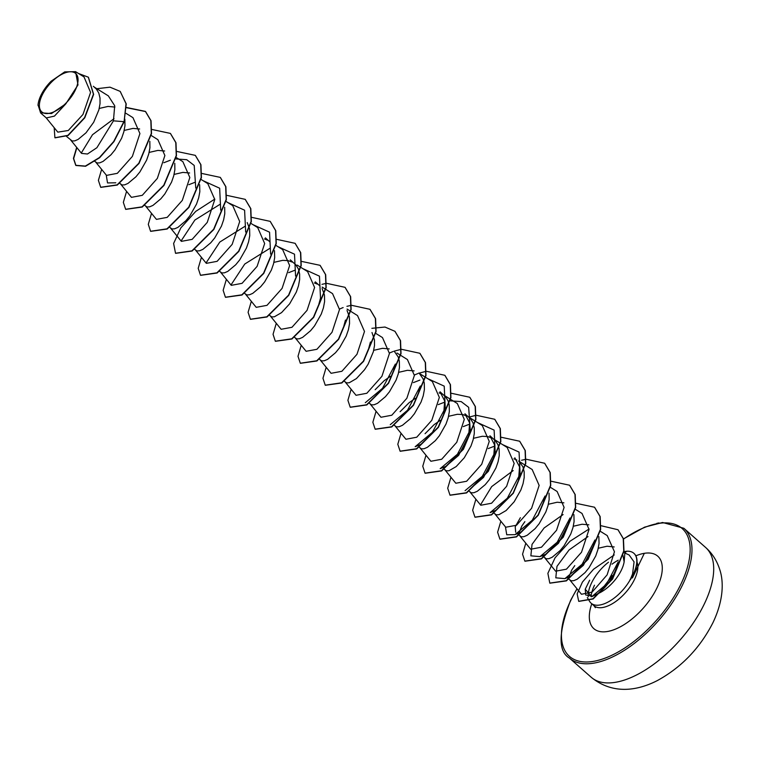 <?xml version="1.0" encoding="UTF-8"?>
<svg xmlns="http://www.w3.org/2000/svg" width="760" height="760" viewBox="0 0 760 760"><rect width="100%" height="100%" fill="white"/><g stroke="black" fill="none" stroke-linecap="round" stroke-linejoin="round"><path stroke-width="1.14" d="M75.192 90.355A25.612 12.454 131.4 0 1 48.592 113.43A25.612 12.454 131.4 0 1 42.246 94.943A25.612 12.454 131.4 0 1 68.856 71.877A25.612 12.454 131.4 0 1 75.192 90.355M589.399 601.027L589.656 601.454A31.008 15.086 -48.6 0 0 591.119 603.202A31.008 15.086 -48.6 0 0 630.315 579.547L632.548 573.961L634.077 561.896L629.137 554.99L625.005 553.119M630.021 579.747A31.388 15.266 -48.6 0 0 633.289 574.019A31.388 15.266 -48.6 0 0 633.85 553.28A31.388 15.266 -48.6 0 0 626.525 551.256L624.891 553.042M592.753 596.258L585.703 594.966L585.238 589.228L589.665 580.212M608.484 562.219A31.008 15.086 -48.6 0 0 591.669 582.711A31.008 15.086 -48.6 0 0 588.25 596.733M616.968 566.475C612.56 578.75 606.091 587.86 597.569 593.807A27.683 13.461 -48.6 0 0 621.3 570.294A27.683 13.461 -48.6 0 0 624.131 561.896L624.853 553.052M597.569 593.807L591.726 596.723L585.238 589.228M630.315 579.547L630.42 579.642A31.388 15.266 -48.6 0 0 634.058 553.461A31.388 15.266 -48.6 0 0 633.954 553.375M93.356 86.279L96.368 89.072L98.79 93.062L100.016 98.03L100.026 103.721L98.876 109.868L93.67 122.284L86.013 132.81L78.099 139.422L74.774 140.866L72.19 140.999L66.576 136.477M124.849 119.177L124.973 125.714L123.832 131.86L121.657 138.159L114.969 149.919L110.96 154.802L103.056 161.414L99.721 162.858L97.147 162.991L94.876 161.414M149.825 141.322L149.929 147.706L148.78 153.852L146.604 160.141L139.916 171.912L135.916 176.795L128.003 183.407L124.668 184.851L122.094 184.984L119.624 183.226M174.781 163.314L174.876 169.698L173.736 175.845L171.551 182.134L164.873 193.895L160.864 198.778L152.959 205.399L149.625 206.843L147.05 206.967L144.78 205.399M199.633 184.727L199.832 191.681L198.683 197.837L196.507 204.126L189.82 215.887L185.82 220.77L177.906 227.382L174.572 228.826L171.998 228.959L169.527 227.211M224.675 207.29L224.78 213.674L223.639 219.82L221.454 226.119L214.776 237.88L210.767 242.763L202.863 249.375L199.528 250.819L196.954 250.952L194.684 249.384M249.631 229.292L249.736 235.666L248.587 241.813L246.411 248.102L239.723 259.873L235.723 264.755L227.81 271.367L224.475 272.812L221.901 272.945L219.421 271.187M274.483 250.695L274.683 257.659L273.543 263.805L271.358 270.094L264.68 281.856L260.67 286.738L252.757 293.36L249.432 294.804L246.848 294.927L244.587 293.36M290.301 259.853L295.973 265.002L298.395 268.983L299.62 273.952L299.63 279.642L298.49 285.798L296.315 292.087L289.626 303.848L281.551 312.626L274.379 316.787L271.805 316.92L269.325 315.162M324.482 295.25L324.587 301.635L323.437 307.781L321.262 314.079L314.573 325.841L310.574 330.724L302.66 337.335L299.326 338.779L296.751 338.912L294.49 337.345M349.438 317.252L349.534 323.627L348.394 329.773L346.209 336.072L339.53 347.833L335.521 352.716L327.617 359.328L324.283 360.772L321.708 360.905L319.228 359.147M371.991 332.519L374.471 339.919L374.49 345.619L373.34 351.766L368.134 364.183L364.477 369.816L356.402 378.594L349.229 382.764L346.655 382.888L344.394 381.32M399.342 361.228L399.437 367.602L398.297 373.758L396.112 380.048L389.433 391.808L385.424 396.691L377.52 403.303L374.186 404.748L371.611 404.88L369.132 403.132M424.289 383.211L424.394 389.595L423.244 395.741L421.068 402.04L414.38 413.801L410.381 418.684L402.467 425.296L399.133 426.74L396.558 426.873L394.288 425.305M449.236 405.203L449.34 411.587L448.2 417.734L446.015 424.033L439.337 435.793L435.328 440.676L427.414 447.288L424.089 448.733L421.505 448.865L419.035 447.108M468.654 435.765L458.651 455.344L445.854 466.327L440.173 468.673L457.406 454.262L470.231 429.989L468.654 435.765M464.958 413.782L470.63 418.931L473.052 422.921L474.278 427.88L474.287 433.58L473.147 439.726L470.972 446.015L464.284 457.776L456.209 466.555L449.036 470.725L446.462 470.849L443.983 469.101M489.896 435.793L494.579 444.866L493.611 457.757L483.578 477.346L470.791 488.319M499.139 449.179L499.244 455.563L498.094 461.719L495.919 468.008L489.231 479.769L485.231 484.652L477.318 491.264L473.983 492.708L471.409 492.841L468.939 491.093M519.356 461.719L522.956 466.897L524.181 471.865L524.191 477.555L523.051 483.702L520.866 490L514.188 501.761L506.112 510.539L498.94 514.7L496.365 514.833L494.095 513.266M515.698 532.275L515.204 526.794L520.372 517.693M549.043 493.164L549.147 499.548L547.998 505.694L545.822 511.993L539.135 523.754L535.135 528.637L527.221 535.249L523.887 536.693L521.312 536.826L517.284 533.7M519.298 532.342L521.797 526.11L524.865 521.654M539.98 556.633L557.203 542.222L570.028 517.968L568.461 523.725L558.467 543.286L545.67 554.278L539.98 556.633L530.86 555.836L532.028 544.369L544.093 527.991L563.103 514.558M573.904 514.586L574.094 521.54L572.954 527.687L570.769 533.976L564.091 545.737L560.082 550.63L552.178 557.241L548.843 558.686L546.269 558.809L542.231 555.693M564.899 578.635L582.141 564.243L594.975 539.961L593.408 545.718L583.395 565.297L570.589 576.279L564.899 578.635L555.797 577.828L556.975 566.352L569.031 550.003L588.003 536.579M598.851 536.569L599.051 543.524L597.901 549.679L595.726 555.968L589.038 567.73L585.038 572.612L577.125 579.234L573.79 580.678L571.216 580.802L568.955 579.234M569.202 576.327L571.7 570.095L574.769 565.63M99.237 108.442L108.034 106.428L114.912 107.055M124.193 130.425L132.99 128.411L139.65 128.991M149.141 152.418L157.938 150.404L164.644 150.993M174.097 174.41L182.884 172.397L189.611 172.986M247.237 222.566L249.536 228.712M264.404 238.934L267.349 240.103M273.894 262.371L282.691 260.357L287.945 260.604L292.305 262.095M302.888 268.651L319.466 276.174L320.511 298.072L318.953 303.829M314.365 282.938L317.262 284.088M322.097 288.543L324.387 294.671M345.467 320.074L343.9 325.822M347.044 310.526L349.344 316.673M370.424 342.038L368.856 347.805M365.294 402.714L382.527 388.322L395.361 364.069L393.803 369.797M373.702 350.331L382.498 348.317L389.224 348.906M394.601 351.776L398.202 356.944L399.247 360.648M390.26 424.688L407.493 410.286L420.327 386.013L418.75 391.79M375.155 389.709L384.209 380.684L390.402 376.342M398.658 372.324L407.445 370.31L414.124 370.88M419.548 373.758L423.149 378.936L424.194 382.641M440.002 391.808L444.676 400.909L443.707 413.782M400.102 411.702L409.155 402.667L415.359 398.335M439.109 392.882L442.016 394.031M440.012 391.799L445.683 396.938L448.105 400.928L449.151 404.624M464.94 413.801L469.623 422.873L468.702 435.594M425.058 433.694L434.112 424.659L440.306 420.327M448.552 416.299L457.349 414.285L462.602 414.533L466.963 416.024M473.508 438.292L482.305 436.278L487.559 436.525L491.91 438.016M489.915 435.774L495.586 440.923L498.009 444.904L499.044 448.609M514.843 457.786L519.536 466.849L518.558 479.75M513.94 458.85L516.857 459.999M548.359 504.26L557.156 502.246L563.882 502.835M573.315 526.253L582.103 524.239L588.829 524.827M598.262 548.245L607.059 546.231L614.194 546.943M622.962 555.37L624.131 561.896M46.037 117.667L57.817 132.145L68.276 130.501L82.973 114.465L90.582 92.406L84.008 76.921L75.582 71.649M65.835 103.816L78.004 84.901L75.572 71.659L64.704 71.886L51.12 81.225A27.483 13.367 131.4 0 0 38.038 104.861L40.584 112.822L51.471 113.563L65.835 103.816L54.454 116.09L46.312 117.952L40.546 112.87M120.289 91.542L126.027 103.712L124.08 121.856L126.236 103.892L120.184 91.447M55.014 137.845L68.105 135.536L84.769 117.819L93.641 94.382L88.426 77.282M120.08 91.352L109.981 87.172L96.843 88.721M54.178 127.67L54.91 137.759L67.896 135.346L84.559 117.638L93.432 94.202L88.322 77.188L78.584 73.52M76.674 147.383L73.435 158.393L75.734 165.309L85.338 166.089L99.427 157.548L113.724 141.483L123.87 121.666L113.43 120.84L114.703 105.735L108.385 95.95M569.791 579.937L581.457 594.263L592.144 592.078L607.116 574.864L614.46 551.76L607.25 535.686M555.683 571.178L566.447 569.183L581.514 552.244L589.047 529.387L582.046 513.532M519.897 535.952L530.689 549.223L541.481 547.219L556.548 530.271L564.1 507.404L557.128 491.492L550.439 487.331M494.94 513.969L505.742 527.24L516.524 525.236L531.601 508.278L539.144 485.402L532.171 469.509L525.483 465.338M469.993 491.976L480.785 505.248L491.578 503.234L506.635 486.276L514.168 463.419L507.205 447.535M455.858 483.236L466.63 481.251L481.716 464.274L489.25 441.408L482.277 425.524L468.654 417.041M420.09 447.991L430.891 461.263L441.683 459.258L456.769 442.272L464.293 419.406L457.32 403.531L443.707 395.048M395.133 426.008L405.935 439.27L416.746 437.209L431.803 420.28L439.346 397.423L432.354 381.567M381.007 417.259L391.799 415.226L406.847 398.278L414.38 375.44L407.417 359.556M345.24 382.023L356.031 395.295L366.842 393.272L381.919 376.295L389.443 353.447L382.47 337.563L375.563 333.26M320.283 360.031L331.084 373.302L341.886 371.288L356.962 354.312L364.496 331.464L357.513 315.571L350.825 311.401M306.156 351.281L316.93 349.296L331.997 332.338L339.511 309.5L332.538 293.616L325.878 289.417M281.228 329.27L291.983 327.284L307.049 310.356L314.592 287.489L307.61 271.595L297.169 265.078M245.433 294.063L256.224 307.334L267.007 305.339L282.084 288.392L289.636 265.515L282.663 249.603L275.975 245.433M220.476 272.07L231.277 285.342L242.07 283.337L257.117 266.351L264.66 243.523L257.716 227.611L251.028 223.44M195.529 250.078L206.331 263.349L217.113 261.335L232.18 244.359L239.695 221.53L232.74 205.647L226.071 201.457M181.383 241.357L192.175 239.352L207.261 222.376L214.785 199.5L207.812 183.635L200.906 179.332M145.625 206.102L156.427 219.374L167.219 217.36L182.314 200.374L189.829 177.517L182.856 161.642L176.168 157.472M131.527 197.325L142.281 195.329L157.349 178.381L164.882 155.524L157.899 139.669L151.221 135.489M95.722 162.118L106.523 175.389L117.335 173.327L132.373 156.398L139.916 133.56L132.952 117.657L126.046 113.354M70.775 140.134L81.567 153.397L87.457 154.014L96.89 147.715L113.43 120.84M81.301 153.007L92.492 134.729L114.01 118.712M115.795 182.799L107.53 182.932L106.238 175.047M163.856 162.725L170.373 160.198M175.883 158.935L186.732 159.704L194.208 165.442L195.766 188.1M188.832 184.699L195.32 182.181M203.091 180.69L219.659 188.223L220.704 210.13M181.099 240.958L194.855 220.058L220.267 204.174M228.038 202.673L244.597 210.197L245.67 232.075M206.055 262.96L219.802 242.05L245.233 226.157M252.994 224.666L269.562 232.199L270.608 254.106M231.002 284.943L244.758 264.034L270.18 248.149M277.941 246.658L294.5 254.182L295.573 276.07M288.638 272.659L295.137 270.142M413.392 382.612L419.89 380.095M427.652 378.603L444.22 386.137L445.265 408.044L432.421 432.316L415.178 446.699L420.907 444.334M438.311 404.615L444.828 402.087M450.347 400.834L461.197 401.603L468.663 407.331L470.231 429.989M463.296 426.597L469.784 424.07M477.555 422.579L494.123 430.112L495.168 452.019L482.324 476.292L465.082 490.675M488.243 448.58L494.731 446.072M502.493 444.572L519.061 452.095L520.135 473.974L507.309 498.237L490.076 512.649L495.757 510.302M480.519 504.849L491.692 486.59L513.19 470.582M543.552 501.6L545.072 495.995L532.228 520.267L514.986 534.66L506.739 534.774L505.457 526.889M617.244 565.506L618.26 561.839L606.537 584.136L591.726 596.723M124.08 121.856L113.924 141.664L99.636 157.728L85.547 166.269L75.943 165.49L73.644 158.593L76.864 147.611M126.464 107.692L145.597 111.568L151.031 120.726L151.516 133.646L139.032 163.428L117.296 185.06L100.785 187.368M170.477 133.494L175.987 142.757L176.453 155.677L163.98 185.44L142.262 207.043L125.742 209.37M195.386 155.448L200.925 164.702L201.419 177.621L188.945 207.394L167.219 229.026L150.689 231.353M220.371 177.469L225.891 186.741L226.357 199.661L213.864 229.434L192.147 251.028L175.626 253.346M245.29 199.424L250.828 208.677L251.322 221.597L238.858 251.37L217.132 273.001L200.602 275.338M270.265 221.445L275.785 230.717L276.26 243.637L263.767 273.41L242.041 295.013L225.53 297.322M295.203 243.418L300.732 252.672L301.216 265.582L288.752 295.345L267.035 316.977L250.505 319.323M320.159 265.42L325.688 274.683L326.173 287.613L313.671 317.385L291.945 338.998L275.433 341.297M345.116 287.413L350.645 296.666L351.12 309.586L338.647 339.34L316.939 360.962L300.409 363.308M370.053 309.396L375.592 318.649L376.077 331.569L363.584 361.351L341.858 382.974L325.337 385.282M395.029 331.398L400.548 340.67L401.014 353.58L388.541 383.334L366.823 404.947L350.303 407.284M419.947 353.362L425.486 362.615L425.98 375.535L413.497 405.317L391.77 426.949L375.25 429.267M444.942 375.383L450.452 384.655L450.917 397.575L438.434 427.329L416.717 448.932L400.197 451.259M469.851 397.337L475.389 406.59L475.883 419.51L463.41 449.284L441.683 470.924L425.153 473.252M494.836 419.368L500.346 428.63L500.821 441.56L488.328 471.323L466.602 492.926L450.091 495.235M519.755 441.322L525.293 450.575L525.778 463.486L513.313 493.259L491.596 514.89L475.066 517.237M544.73 463.344L550.25 472.606L550.725 485.526L538.232 515.299L516.496 536.911L499.994 539.211M569.667 485.308L575.197 494.56L575.681 507.481L563.217 537.244L541.5 558.875L524.97 561.222M594.624 507.309L600.153 516.572L600.637 529.492L588.135 559.274L566.409 580.887L549.898 583.186M618.079 529.834L623.447 538.792L623.979 551.133L612.579 579.053L593.133 598.975L578.816 601.388M126.464 107.473L145.388 111.387L150.822 120.545L151.306 133.465L138.823 163.248L117.097 184.87L100.681 187.273L98.391 180.367L101.631 169.375M151.677 129.418L170.373 133.399L175.778 142.576L176.254 155.496L163.77 185.25L142.053 206.853L125.637 209.285L123.339 202.369L126.578 191.368M176.633 151.411L195.282 155.353L200.725 164.511L201.21 177.431L188.736 207.214L167.01 228.845L150.584 231.268L148.295 224.352L151.525 213.351M201.581 173.403L220.267 177.384L225.682 186.561L226.148 199.481L213.655 229.244L191.938 250.847L175.522 253.251L173.612 243.485L180.823 227.905L195.748 211.384L214.795 199.072M226.755 195.348L245.185 199.339L250.619 208.496L251.113 221.416L238.649 251.18L216.923 272.821L200.498 275.253L198.198 268.337L201.428 257.336M251.693 217.35L270.17 221.359L275.585 230.536L276.06 243.456L263.558 273.229L241.832 294.832L225.425 297.226L223.145 290.32L226.385 279.328M276.649 239.333L295.099 243.323L300.523 252.481L301.007 265.401L288.553 295.165L266.827 316.797L250.401 319.238L248.092 312.331L251.332 301.312M301.387 261.364L320.055 265.326L325.479 274.502L325.964 287.423L313.462 317.205L291.735 338.817L275.329 341.202L273.049 334.295L276.288 323.313M321.974 284.344L326.334 283.356M326.553 283.319L345.021 287.318L350.436 296.485L350.911 309.405L338.447 339.159L316.73 360.781L300.305 363.223L297.996 356.307L301.235 345.297M339.53 309.035L343.13 307.562M346.93 306.327L351.291 305.339M351.5 305.301L369.949 309.301L375.383 318.469L375.867 331.388L363.375 361.171L341.648 382.793L325.233 385.187L322.952 378.28L326.192 367.289M371.877 328.32L384.987 327.047L394.934 331.312L400.339 340.48L400.815 353.4L388.331 383.154L366.624 404.766L350.198 407.198L347.899 400.292L351.139 389.281M389.452 353.001L393.034 351.548M393.965 351.215L401.195 349.324M401.403 349.286L419.843 353.276L425.286 362.434L425.771 375.354L413.288 405.127L391.562 426.769L375.145 429.172L372.856 422.265L376.086 411.264M414.39 375.003L417.981 373.53M418.95 373.188L426.141 371.317M426.36 371.279L444.837 375.298L450.243 384.474L450.708 397.394L438.226 427.148L416.508 448.751L400.092 451.174L397.803 444.258L401.042 433.257M451.307 393.262L469.747 397.252L475.18 406.41L475.674 419.33L463.201 449.103L441.474 470.734L425.049 473.157L422.759 466.25L425.99 455.249M468.853 417.164L476.045 415.292M476.254 415.264L494.731 419.273L500.147 428.45L500.612 441.38L488.119 471.143L466.393 492.746L449.986 495.14L447.706 488.233L450.946 477.242M501.211 437.247L519.65 441.227L525.084 450.385L525.578 463.305L513.114 493.078L491.387 514.71L474.952 517.142L472.653 510.236L475.893 499.225M521.578 460.256L525.939 459.277M526.158 459.24L544.625 463.248L550.04 472.425L550.515 485.345L538.023 515.119L516.297 536.731L499.89 539.115L497.61 532.209L500.85 521.217M551.114 481.232L569.563 485.222L574.987 494.38L575.472 507.3L563.008 537.063L541.291 558.686L524.865 561.127L522.557 554.221L525.797 543.21M575.842 503.253L594.519 507.224L599.944 516.392L600.428 529.311L587.927 559.094L566.2 580.707L549.793 583.1L547.875 573.334L555.094 557.745L570.019 541.234L589.057 528.998M600.78 525.654L617.975 529.739L623.238 538.612L623.77 550.943L612.37 578.873L592.923 598.785L578.711 601.303L577.153 593.864L582.436 582.056L593.541 569.25L614.222 554.933M623.665 551.656L626.525 551.256M38 105.374A27.483 13.367 131.4 0 1 38.038 104.861M591.175 677.236A86.507 42.075 -48.6 0 0 704.017 604.58A86.507 42.075 -48.6 0 0 705.575 547.428L683.848 528.276A86.507 42.075 131.4 0 1 682.29 585.428A86.507 42.075 131.4 0 1 569.439 658.084L591.175 677.236C612.769 694.887 637.545 690.792 657.495 680.494C681.492 667.308 699.941 648.1 712.861 622.848C723.739 600.2 723.9 581.115 719.52 568.898C716.708 560.339 712.063 553.175 705.575 547.428M623.38 539.182A85.215 41.449 131.4 0 1 681.369 527.858A85.215 41.449 131.4 0 1 680.608 584.792A85.215 41.449 131.4 0 1 592.068 661.57A85.215 41.449 131.4 0 1 570.978 600.067A85.215 41.449 131.4 0 1 577.087 588.895M612.047 564.167A31.008 15.086 131.4 0 1 618.288 560.186M636.994 562.058A31.008 15.086 131.4 0 1 634.391 579.661A31.008 15.086 131.4 0 1 593.95 605.701L595.346 607.667L595.27 606.622M635.864 555.836A48.307 23.494 131.4 0 1 656.868 588.107A48.307 23.494 131.4 0 1 609.577 631.066A48.307 23.494 131.4 0 1 591.774 603.782M591.081 596.704A31.008 15.086 131.4 0 1 594.51 585.209M576.964 588.744L570.665 600.248C558.325 632.12 557.925 651.406 569.439 658.084M612.399 575.529L601.35 589.883M587.309 597.607L589.266 600.808M591.119 603.202L593.95 605.701M567.188 577.676L568.746 579.053M265.354 237.861L269.848 241.822M315.257 281.846L319.741 285.798M607.288 535.629L600.125 531.173M555.636 571.207L544.844 557.944M582.075 513.475L575.168 509.181M525.274 465.205L518.558 461.026M507.224 447.507L500.536 443.346M500.317 443.213L493.611 439.033M455.838 483.255L445.037 469.984M432.373 381.539L418.75 373.065M380.978 417.278L370.187 404.016M407.417 359.547L400.729 355.385M400.51 355.252L396.976 353.048M350.607 311.267L347.073 309.063M306.128 351.31L295.336 338.038M325.66 289.284L322.116 287.071M281.172 329.317L270.38 316.055M181.374 241.366L170.582 228.095M131.47 197.372L120.678 184.11M108.404 95.912L94.392 87.191M623.58 552.225L625.128 553.194M445.265 408.044L443.745 413.639M495.168 452.019L493.648 457.624M520.135 473.974L518.605 479.579M514.986 534.66L520.686 532.304M623.333 538.982L644.584 527.155L662.558 522.49L683.848 528.276M636.7 564.708L637.403 563.255M656.792 523.346L658.996 522.937M644.318 553.327L632.434 577.923"/></g></svg>
